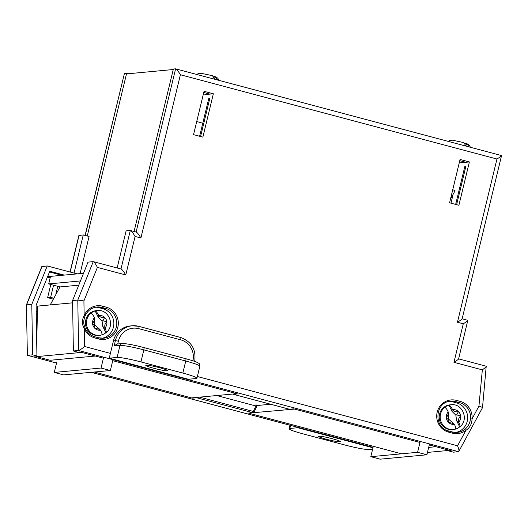 <?xml version="1.0" encoding="UTF-8"?>
<svg xmlns="http://www.w3.org/2000/svg" width="528" height="528" viewBox="0 0 528 528"><rect width="100%" height="100%" fill="white"/><g stroke="black" fill="none" stroke-linecap="round" stroke-linejoin="round"><path stroke-width="0.79" d="M427.469 452.423L449.612 450.351L435.963 446.714L428.69 447.401M83.523 273.286L50.51 276.382L48.688 283.919L80.447 280.942M78.745 285.179L60.02 286.935L48.688 283.919M50.206 304.927L60.02 286.935M72.6 302.828L37.501 306.115L36.736 344.018M36.478 356.644L50.127 360.274L95.337 356.037L81.688 352.407L36.478 356.644L36.491 356.004M233.317 394.297L237.62 393.914L112.735 360.67L236.709 393.67L191.499 397.907L94.281 372.029L192.37 398.145A1.241 1.201 -95.4 0 1 191.882 397.874M270.659 404.243L256.766 405.544M232.868 394.033A1.241 1.201 -95.4 0 0 233.369 394.31L289.443 409.24L293.687 408.844L419.971 442.457L294.591 409.081L249.526 413.041M380.114 448.12L249.381 413.318M36.26 314.457A18.15 17.51 -95.4 0 1 37.356 313.315M50.404 276.817L47.817 276.131M53.856 298.234L50.629 297.376L53.559 285.212M49.493 271.96L62.047 275.299M199.637 397.148L253.308 411.437L252.688 412.672A1.241 1.201 84.6 0 0 253.097 412.705L248.853 413.101A1.241 1.201 -95.4 0 1 248.444 413.068L252.688 412.672L196.621 397.742L192.37 398.145M401.518 453.816L248.444 413.068M57.757 286.328L55.862 294.155M127.928 73.775L126.608 73.418L87.278 235.983L126.489 73.907L173.263 69.524L134.079 231.488L173.382 69.036L175.606 68.825C176.616 69.135 178.213 71.115 180.398 74.758L140.91 237.983C138.725 234.34 137.122 232.36 136.112 232.049M77.081 273.887L47.243 265.947L41.791 266.627L26.4 304.92L27.383 355.304L26.4 304.927M126.608 73.418L124.384 73.63L85.239 235.435M80.091 273.61L89.08 236.458L83.259 234.914L78.863 235.528L70.033 272.012M83.259 234.914L74.059 272.95L73.676 272.983M47.243 265.947L31.799 304.372L26.572 304.861L42.016 266.435M31.799 304.372L32.611 354.816L27.383 355.304L56.536 363.066M32.611 354.816L36.927 355.964L34.709 356.169M36.221 312.055A18.15 17.51 -95.4 0 1 37.396 311.282M50.16 277.834L47.428 277.108M53.341 299.171L47.619 297.653L50.8 284.48M47.619 297.653L50.629 297.376M36.927 355.964L36.115 305.257L49.784 271.234L64.271 275.095M85.087 235.396L124.384 73.63M74.059 272.95L77.464 273.854M102.102 338.27A15.167 14.632 84.6 0 0 113.421 327.162A15.167 14.632 84.6 0 0 102.775 308.695L99.053 307.705A15.167 14.632 84.6 0 0 95.561 307.23M452.45 431.99A15.167 14.632 84.6 0 0 457.36 432.392A15.167 14.632 84.6 0 0 464.825 429.403C467.445 427.258 469.207 424.479 470.118 421.067L470.514 418.829L472.039 418.922C471.933 423.931 469.88 427.746 465.881 430.366A16.414 15.833 -95.4 0 1 452.43 433.145L448.708 432.155A16.414 15.833 -95.4 0 1 437.184 412.177A16.414 15.833 -95.4 0 1 456.39 400.376L460.119 401.366A16.414 15.833 -95.4 0 1 472.039 418.922L478.942 406.085L482.341 369.871L453.955 362.314L463.274 323.796L457.459 322.245C460.885 320.1 462.389 318.952 461.967 318.793M455.888 432.452A15.167 14.632 84.6 0 0 467.207 421.344A15.167 14.632 84.6 0 0 456.562 402.877L452.833 401.887A15.167 14.632 84.6 0 0 449.348 401.412M429.284 444.939L451.354 450.813L449.137 451.024L449.493 450.358M449.137 451.024L453.453 452.173L458.68 451.678L78.599 350.5L73.372 350.988L77.722 352.15L79.939 351.938L103.429 358.189M200.587 136.514L209.821 98.353L208.771 98.452L209.735 98.703M456.614 204.666L465.848 166.505L464.798 166.604L465.762 166.861M204.857 94.585L209.821 94.116L203.749 92.499L209.821 94.116L213.352 93.786L204.039 91.304L193.552 134.64L202.864 137.122L213.352 93.786M460.753 162.749L465.848 162.274L459.776 160.657L465.848 162.274L469.379 161.944L460.066 159.463L449.585 202.798L458.891 205.273L469.379 161.944M73.372 350.988L72.567 300.551L88.011 262.126L93.238 261.637C94.202 261.934 95.588 263.855 97.39 267.392L83.912 300.92L84.15 315.665A16.414 15.833 -95.4 0 1 102.61 306.194L106.333 307.19A16.414 15.833 -95.4 0 1 117.85 327.169A16.414 15.833 -95.4 0 1 98.644 338.969L98.611 337.795A15.167 14.632 84.6 0 0 103.574 338.21A15.167 14.632 84.6 0 0 116.358 326.885A15.167 14.632 84.6 0 0 105.712 308.425L101.99 307.428A15.167 14.632 84.6 0 0 97.02 307.012A15.167 14.632 84.6 0 0 84.955 316.114M117.143 267.98L126.113 230.894L130.297 230.498C131.307 230.815 132.904 232.789 135.095 236.432L125.776 274.949C123.585 271.306 121.988 269.333 120.978 269.023L130.297 230.498L136.25 232.063M72.567 300.551L77.794 300.062L83.912 300.92M463.274 323.796C466.699 321.651 468.204 320.496 467.788 320.344L458.614 358.948M457.459 322.245L496.947 159.02C500.372 156.875 501.877 155.727 501.455 155.569M462.112 318.879L501.554 155.575L175.606 68.825L136.118 232.03M458.469 358.862C458.885 359.014 457.387 360.169 453.955 362.314M482.341 369.871C485.384 367.62 486.671 366.412 486.215 366.247L482.5 407.662L458.68 451.678C459.314 451.242 458.944 449.275 457.578 445.79L465.881 430.366L464.825 429.403M482.321 407.748C482.81 407.576 481.681 407.022 478.942 406.085M121.11 269.036L93.238 261.637L77.794 300.062L78.599 350.5C79.688 350.183 81.701 348.85 84.645 346.513L110.411 353.377M98.644 338.969L94.921 337.973A16.414 15.833 -95.4 0 1 84.361 328.805C81.847 324.469 81.781 320.087 84.15 315.665L84.975 316.16C87.371 310.794 91.39 307.745 97.02 307.012M84.929 316.18L84.975 316.16C82.751 322.753 83.939 324.509 85.173 328.337L85.127 328.324M84.645 346.513L84.361 328.805L85.173 328.337C87.206 332.693 90.453 335.518 94.915 336.805L94.882 336.805A15.167 14.632 84.6 0 1 85.147 328.376M455.657 204.415L464.798 166.604M199.624 136.257L208.771 98.452M461.855 162.637L461.855 162.65A7.458 0.66 -166.4 0 0 459.512 161.766M429.528 443.923L426.901 454.786L417.589 452.311L370.814 456.694L373.322 446.312M417.589 452.311L420.215 441.441M112.985 359.654L110.352 370.524L63.578 374.906L54.265 372.431L56.78 362.05M110.352 370.524L101.046 368.042L54.265 372.431M101.046 368.042L103.673 357.179M426.901 454.786L380.12 459.175L370.814 456.694M339.88 441.784A11.187 0.99 -166.4 0 0 340.283 441.626A11.187 0.99 -166.4 0 0 331.003 438.372A11.187 0.99 -166.4 0 0 318.932 436.207A11.187 0.99 -166.4 0 0 318.529 436.366A11.187 0.99 -166.4 0 0 327.809 439.619A11.187 0.99 -166.4 0 0 339.88 441.784M372.973 447.77L297.68 427.726L297.779 427.304M290.578 425.39L289.839 428.465A19.892 1.762 -166.4 0 0 289.12 428.743A19.892 1.762 -166.4 0 0 303.23 433.91L345.127 445.064A19.892 1.762 -166.4 0 0 368.973 449.526L372.629 449.189M289.839 428.465L297.68 427.726M146.183 365.198A11.187 0.99 -166.4 0 0 145.781 365.356A11.187 0.99 -166.4 0 0 155.06 368.61A11.187 0.99 -166.4 0 0 167.132 370.775A11.187 0.99 -166.4 0 0 167.534 370.616A11.187 0.99 -166.4 0 0 158.255 367.363A11.187 0.99 -166.4 0 0 146.183 365.198M140.936 361.924A19.892 1.762 -166.4 0 0 117.091 357.456L120.001 345.418L114.121 345.965L115.414 340.626L113.454 340.811L109.25 358.189L188.384 379.256L196.225 378.523A19.892 1.762 -166.4 0 0 196.937 378.239A19.892 1.762 -166.4 0 0 182.833 373.072L185.744 361.04L143.847 349.886L140.936 361.924L182.833 373.072M113.454 340.811A19.892 19.186 -95.4 0 1 130.218 325.961L132.178 325.776A19.892 19.186 -95.4 0 1 138.692 326.324A2.488 0.62 104.9 0 1 138.752 326.324A2.488 0.62 104.9 0 1 138.765 328.667A17.404 16.79 84.6 0 0 118.397 341.18L117.718 343.972M117.091 357.456L109.25 358.189M114.121 345.965L116.833 344.058L122.093 343.563A2.488 2.396 84.6 0 0 120.001 345.418A19.892 1.762 -166.4 0 1 143.847 349.886A2.488 0.62 104.9 0 0 143.834 347.543A2.488 0.62 104.9 0 0 143.774 347.536A17.404 1.538 13.6 0 0 122.912 343.629M101.752 334.91A12.434 11.992 84.6 0 0 105.904 332.706L102.795 326.396L102.082 321.024L98.287 317.269L98.234 314.45C96.961 312.233 95.938 311.065 95.179 310.959A12.434 11.992 84.6 0 0 90.908 313.196C91.667 313.302 92.69 314.47 93.964 316.688L94.4 317.757A7.458 7.194 84.6 0 0 92.578 323.77L92.558 323.783A7.484 7.22 84.6 0 0 94.743 328.225L94.769 328.218A7.458 7.194 84.6 0 0 100.558 330.238L99.818 329.413L94.769 328.218M92.578 323.77L94.644 319.651L94.73 324.878L94.288 325.182L94.743 328.225M98.287 317.269L95.179 310.959A12.434 11.992 -95.4 0 1 97.244 310.57L96.268 310.662A12.434 11.992 84.6 0 0 86.75 328.64A12.434 11.992 84.6 0 0 98.584 335.419L99.568 335.333A12.434 11.992 -95.4 0 1 87.734 328.548A12.434 11.992 -95.4 0 1 90.908 313.196M104.676 317.434L102.874 320.687L106.867 321.869C104.98 323.446 104.372 325.446 105.026 327.901A7.458 7.194 84.6 0 0 104.676 317.434L104.656 317.44A7.458 7.194 84.6 0 0 98.868 315.414C100.406 317.401 102.333 318.08 104.656 317.44M94.644 319.651L94.4 317.757M102.795 326.396L105.402 328.977C106.326 331.228 106.498 332.468 105.904 332.706L106.075 332.64C115.487 325.736 108.781 308.847 97.244 310.57M100.558 330.238L101.132 331.214C102.056 333.465 102.227 334.706 101.633 334.943A12.434 11.992 -95.4 0 1 99.568 335.333L101.633 334.943M94.73 324.878L99.818 329.413M94.288 325.182L92.558 323.783M102.874 320.687L102.082 321.024M105.402 328.977L105.026 327.901M98.868 315.414L98.234 314.45M455.539 429.092A12.434 11.992 84.6 0 0 459.69 426.888L456.575 420.578L455.869 415.206L452.074 411.451L452.021 408.626C450.747 406.408 449.724 405.247 448.965 405.134A12.434 11.992 84.6 0 0 444.695 407.378C445.454 407.484 446.477 408.646 447.751 410.87L448.186 411.939A7.458 7.194 84.6 0 0 446.365 417.952L446.345 417.965A7.484 7.22 84.6 0 0 448.529 422.407L448.556 422.393A7.458 7.194 84.6 0 0 454.344 424.42L453.605 423.595L448.556 422.393M446.365 417.952L448.43 413.827L448.516 419.06L448.074 419.364L448.529 422.407M452.074 411.451L448.965 405.134A12.434 11.992 -95.4 0 1 451.031 404.752L450.054 404.844A12.434 11.992 84.6 0 0 440.537 422.822A12.434 11.992 84.6 0 0 452.371 429.601L453.354 429.508A12.434 11.992 -95.4 0 1 441.514 422.73A12.434 11.992 -95.4 0 1 444.695 407.378M458.462 411.609L456.661 414.863L460.654 416.051C458.766 417.622 458.159 419.628 458.812 422.077A7.458 7.194 84.6 0 0 458.462 411.609L458.443 411.622A7.458 7.194 84.6 0 0 452.654 409.596C454.192 411.583 456.119 412.256 458.443 411.622M448.43 413.827L448.186 411.939M456.575 420.578L459.188 423.159C460.112 425.41 460.277 426.65 459.69 426.888L459.855 426.815C469.267 419.918 462.568 403.029 451.031 404.752M454.344 424.42L454.918 425.396C455.842 427.647 456.007 428.888 455.42 429.125A12.434 11.992 -95.4 0 1 453.354 429.508L455.42 429.125M448.516 419.06L453.605 423.595M448.074 419.364L446.345 417.965M456.661 414.863L455.869 415.206M459.188 423.159L458.812 422.077M452.654 409.596L452.021 408.626M452.74 189.75A6.963 0.614 13.6 0 1 455.044 190.793L450.457 199.188M465.967 144.058C464.779 143.576 464.924 143.418 466.409 143.59L467.148 143.807L465.881 145.57M469.108 146.936L467.115 143.794L469.201 145.167L470.481 147.305M463.954 142.699L463.069 142.435L463.954 142.699L465.94 146.091M196.72 121.559A6.963 0.614 13.6 0 1 202.752 123.321M214.592 77.141C213.404 76.659 213.55 76.501 215.035 76.672L215.774 76.89L214.513 78.652M217.734 80.018L215.741 76.877L217.826 78.25L219.107 80.381M212.579 75.781L211.695 75.517L212.579 75.781L214.566 79.174M79.075 235.303L70.184 272.052M91.278 372.313L373.078 447.328M256.687 406.58L254.054 412.031A1.241 1.201 84.6 0 1 253.097 412.705A1.241 1.241 0 0 0 254.1 412.012L253.308 411.437L255.941 405.986L216.718 395.545M196.126 397.478A1.241 1.201 84.6 0 0 196.621 397.742L196.918 397.406M255.935 404.818L255.941 405.986L256.733 406.56A1.241 1.241 0 0 0 255.935 404.818M102.775 308.695L105.712 308.425L106.333 307.19M456.562 402.877L459.499 402.6L455.776 401.61A15.167 14.632 84.6 0 0 450.806 401.194C435.013 401.663 433.112 427.845 448.701 430.987L448.668 430.98M470.514 418.829A15.167 14.632 84.6 0 0 459.499 402.6L460.119 401.366M496.947 159.02L180.398 74.758M140.91 237.983L135.095 236.432M125.776 274.949L97.39 267.392M197.353 376.517L457.578 445.79M448.721 431L452.423 431.977L452.43 433.145M452.833 401.887L455.776 401.61L456.39 400.376M99.053 307.705L101.99 307.428L102.61 306.194M94.941 336.818L98.611 337.795M94.921 337.973L94.915 336.805L98.637 337.795L103.574 338.21M448.708 432.155L448.701 430.987L452.423 431.977L457.36 432.392M289.852 409.273A1.241 1.201 -95.4 0 1 289.443 409.24L289.417 409.24A1.241 1.241 0 0 0 289.852 409.273L293.891 408.896M289.39 409.226L233.343 394.31A1.241 1.241 0 0 1 232.835 394.033M450.978 203.168L453.116 194.324M138.805 326.35L180.589 337.471A2.488 0.62 104.9 0 1 180.649 337.478A2.488 0.62 104.9 0 1 180.662 339.821L138.765 328.667M192.925 360.802A17.404 16.79 84.6 0 0 180.662 339.821M143.887 347.569L185.671 358.69A2.488 0.62 104.9 0 1 185.731 358.697A2.488 0.62 104.9 0 1 185.744 361.04A19.892 1.762 -166.4 0 1 199.855 366.208L196.937 378.239M118.397 341.18L115.414 340.626A19.892 19.186 -95.4 0 1 132.178 325.776L138.752 326.324L180.649 337.478C191.704 341.636 196.37 349.694 194.641 361.654M373.072 447.348L91.212 372.319M56.529 363.086L27.284 355.298M467.881 320.351L462.125 318.813M486.308 366.254L458.627 358.882M289.12 428.743L289.971 425.225M122.093 343.563C126.416 343.556 133.657 344.883 143.834 347.543L185.731 358.697C193.776 360.888 196.192 361.964 196.687 362.188L198.634 363.231C199.234 363.158 199.637 364.148 199.855 366.208M448.133 141.352L449.777 140.468L452.536 140.217L463.531 142.54M196.759 74.435L198.403 73.55L201.168 73.3L212.157 75.623"/></g></svg>
